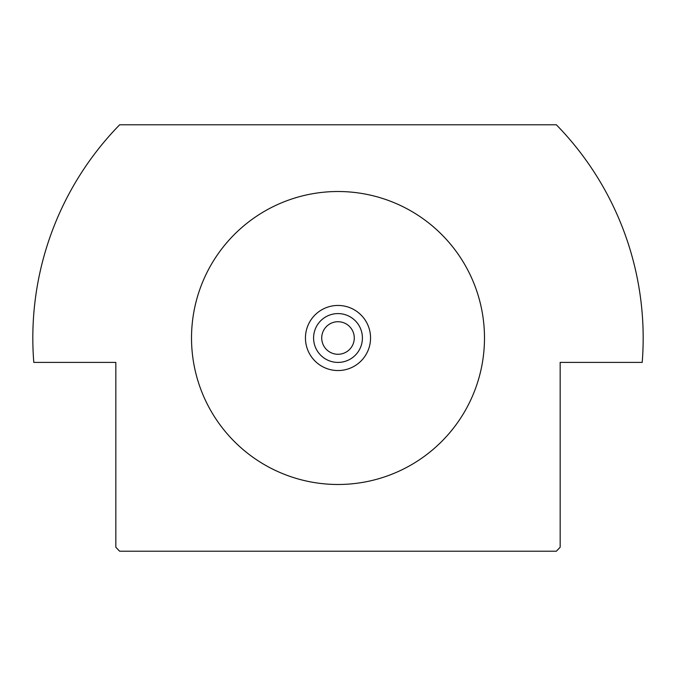 <?xml version="1.0" encoding="UTF-8"?>
<svg xmlns="http://www.w3.org/2000/svg" width="676" height="676" viewBox="0 0 676 676"><rect width="100%" height="100%" fill="white"/><g stroke="black" fill="none" stroke-linecap="round" stroke-linejoin="round"><path stroke-width="1.01" d="M556.34 551.219A305.18 305.18 0 0 0 560.167 547.222L560.167 362.412L642.2 362.412A305.18 305.18 0 0 0 556.34 124.781L119.66 124.781A305.18 305.18 0 0 0 33.8 362.412L115.833 362.412L115.833 547.222A305.18 305.18 0 0 0 119.66 551.219L556.34 551.219M484.489 338A146.489 146.489 0 0 0 264.755 211.14A146.489 146.489 0 0 0 264.755 464.86A146.489 146.489 0 0 0 484.489 338M370.549 338A32.549 32.549 0 0 0 321.725 309.811A32.549 32.549 0 0 0 321.725 366.189A32.549 32.549 0 0 0 370.549 338M354.275 338A16.275 16.275 0 0 0 329.863 323.905A16.275 16.275 0 0 0 329.863 352.095A16.275 16.275 0 0 0 354.275 338M362.412 338A24.412 24.412 0 0 1 325.79 359.142A24.412 24.412 0 0 1 325.79 316.858A24.412 24.412 0 0 1 362.412 338"/></g></svg>
